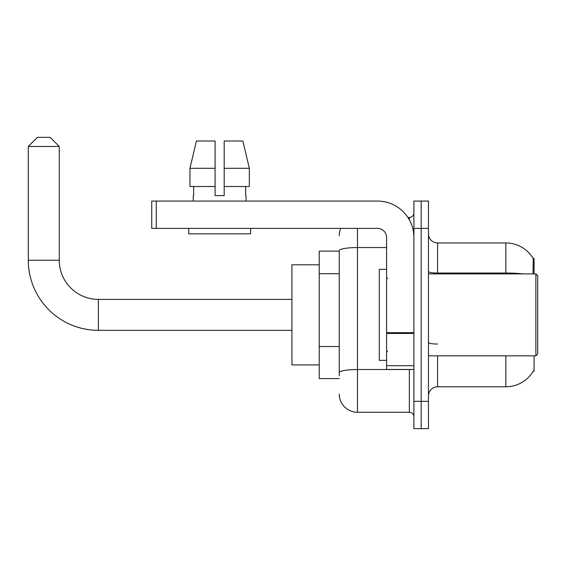 <?xml version="1.0" encoding="UTF-8"?>
<svg xmlns="http://www.w3.org/2000/svg" width="566" height="566" viewBox="0 0 566 566"><rect width="100%" height="100%" fill="white"/><g stroke="black" fill="none" stroke-linecap="round" stroke-linejoin="round"><path stroke-width="0.85" d="M534.056 273.894L534.056 258.421L533.229 258.535A31.859 31.859 0 0 0 505.841 242.948A31.859 31.859 0 0 1 533.165 258.421A31.859 31.859 0 0 0 505.841 242.948L437.568 242.948A9.106 9.106 0 0 1 428.462 233.843A9.106 9.106 0 0 0 437.568 242.948L437.568 273.894M534.056 355.823L534.056 371.296L533.328 371.027A31.859 31.859 0 0 1 505.841 386.776A31.859 31.859 0 0 0 533.165 371.296M339.253 251.141L319.231 251.141L319.231 378.583L339.253 378.583M428.462 395.875A9.106 9.106 0 0 1 437.568 386.776L505.841 386.776L505.841 355.823M421.182 401.336L421.182 428.646L428.462 428.646L428.462 401.336L421.182 401.336L421.182 428.646L413.902 428.646L413.902 401.336L421.182 401.336L421.182 228.381L421.182 401.336M413.902 401.336L413.902 201.071L421.182 201.071L421.182 228.381L421.182 201.071L428.462 201.071L428.462 401.336M533.009 273.894L533.229 258.535A31.859 31.859 0 0 0 505.841 242.948L505.841 273.038L437.568 273.038A9.106 1.578 0 0 1 428.462 271.454M339.253 375.852L339.253 250.71A18.204 3.163 180 0 1 357.464 247.547L386.592 247.547M357.464 228.381L357.464 412.26L409.345 412.26L409.345 369.478M407.895 217.457L409.345 217.457A4.549 4.549 0 0 0 413.902 212.908M413.902 416.817A4.549 4.549 0 0 0 409.345 412.26M339.253 235.668A18.204 18.204 0 0 1 340.774 228.381M357.464 412.26A18.204 18.204 0 0 1 339.253 394.056M224.193 195.61L215.094 195.61L224.193 195.61L215.094 195.61L224.193 195.61L224.193 140.998L242.871 140.998L249.337 168.3L249.337 186.511L224.193 186.511M215.094 168.3L215.094 186.511L215.094 168.3L189.95 168.3L196.416 140.998L189.95 168.3L196.416 140.998L215.094 140.998L215.094 195.61M291.922 330.332L98.392 330.332A70.092 70.092 0 0 1 28.3 260.24L28.3 146.46L37.406 137.354L50.148 137.354L59.253 146.46L28.3 146.46M98.392 330.332L98.392 299.386A39.146 39.146 0 0 1 59.253 260.24L59.253 146.46M319.231 264.796L291.922 264.796L291.922 364.928L319.231 364.928M413.902 369.478L386.592 369.478L386.592 332.666L413.902 332.666M413.902 237.487A36.415 36.415 0 0 0 377.487 201.071L156.287 201.071L156.287 228.381L377.487 228.381A9.106 9.106 0 0 1 386.592 237.487L386.592 332.666M156.287 228.381L151.738 228.381L151.738 201.071L156.287 201.071M193.247 195.61L193.643 195.61L193.247 195.61L193.247 201.071M246.04 195.61L245.644 195.61L246.04 195.61L246.04 201.071M245.644 186.511L245.644 195.61M193.643 195.61L193.643 186.511M188.69 228.381L188.69 233.843L250.596 233.843L250.596 228.381M215.094 186.511L189.95 186.511L189.95 168.3M249.337 168.3L242.871 140.998L249.337 168.3L224.193 168.3M535.882 273.894L537.7 275.72L537.7 354.005L535.882 355.823L535.882 273.894L428.462 273.894M386.592 269.345L379.312 269.345L379.312 360.372L386.592 360.372M339.253 273.703L319.231 273.703M339.253 346.526L319.231 346.526M437.568 355.823L437.568 386.776M522.906 273.894A31.859 5.533 180 0 0 505.841 273.038L505.841 273.894M428.462 228.381L413.902 228.381M437.568 344.036A9.106 1.578 -0 0 1 428.462 342.458M410.93 369.478A4.549 0.792 0 0 1 409.345 369.527L357.464 369.527A18.204 3.163 180 0 0 339.253 372.69M409.345 219.856L409.345 217.457M28.3 260.24L59.253 260.24M413.902 333.459L386.592 333.459M386.592 365.714L413.902 365.714M291.922 299.386L98.392 299.386M428.462 355.823L535.882 355.823M387.505 278.451L386.592 277.538M387.505 351.274L386.592 352.179"/></g></svg>
